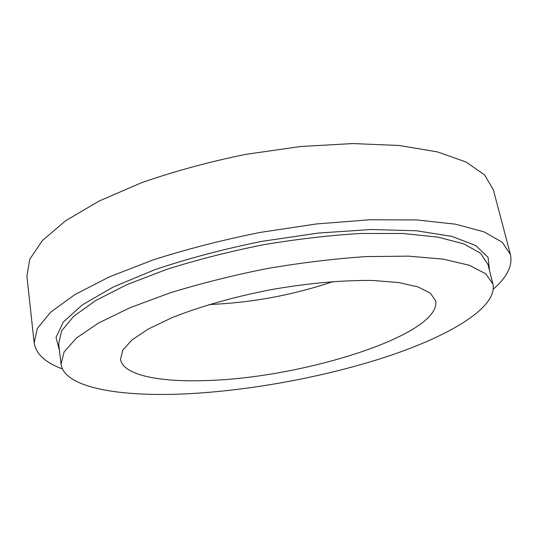 <?xml version="1.0" encoding="UTF-8"?>
<svg xmlns="http://www.w3.org/2000/svg" width="538" height="538" viewBox="0 0 538 538"><rect width="100%" height="100%" fill="white"/><g stroke="black" fill="none" stroke-linecap="round" stroke-linejoin="round"><path stroke-width="0.81" d="M333.257 281.529C293.015 295.113 251.676 302.78 209.235 304.515M62.421 368.933C45.394 362.706 35.972 354.011 34.15 342.841L26.9 276.216L29.758 259.222L42.435 240.506L65.528 220.815L98.905 201.158L141.534 182.718C173.969 171.393 208.643 161.951 245.557 154.393L300.54 146.518L352.814 143.559L399.223 145.495L437.428 151.891L466.043 161.999L484.583 174.924L493.339 189.766L510.448 254.561C512.754 265.644 507.072 277.137 493.407 289.054M207.143 380.514C160.196 382.384 122.805 375.289 120.539 359.263L122.758 350.184L131.971 339.962L148.333 329.014L171.528 317.884C198.892 306.848 233.586 296.929 270.634 289.726C307.81 283.17 343.748 280.002 373.258 280.493L398.9 282.578L418.1 286.936L430.36 293.176L435.686 300.85C441.577 334.818 302.699 378.012 207.143 380.514M185.092 393.89C120.088 396.957 64.352 387.878 61.063 364.192L64.096 351.953L76.383 338.086L98.387 323.116L129.9 307.77L169.887 292.934C200.19 283.58 232.47 275.476 266.727 268.623C301.159 262.746 334.199 258.744 365.84 256.613L408.49 256.135L443.413 259.168L469.318 265.261L485.753 273.808L492.976 284.145C497.596 307.447 449.909 335.551 388.49 356.095C326.263 376.694 250.647 390.743 185.092 393.89M34.15 342.841L37.384 328.409L50.68 312.174L74.634 294.743L109.127 276.976L153.088 259.915C186.484 249.228 222.133 240.069 260.022 232.443L316.344 223.963L369.693 219.773L416.849 219.941L455.417 224.171L484.025 231.858L502.257 242.248L510.448 254.561M61.063 364.192L58.696 343.849L61.614 330.87L73.726 316.283L95.475 300.661L126.679 284.763L166.296 269.525C196.336 259.982 228.347 251.791 262.336 244.958C296.519 239.154 329.343 235.328 360.803 233.472L403.251 233.499L438.08 237.157L463.985 243.949L480.515 253.23L487.899 264.306L492.976 284.145M59.469 350.5L56.039 337.4L63.316 321.986L82.334 304.871L113.296 286.976L155.253 269.525C188.065 258.509 223.532 249.128 261.676 241.38L318.227 233.068L371.112 229.518L416.54 230.775L451.859 236.384L475.747 245.55L488.06 257.332L489.553 270.789"/></g></svg>
